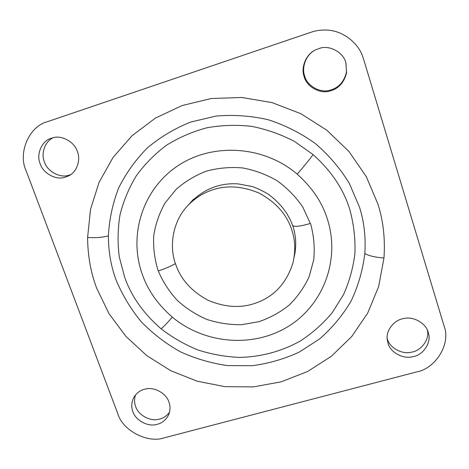 <?xml version="1.0" encoding="UTF-8"?>
<svg xmlns="http://www.w3.org/2000/svg" width="469" height="469" viewBox="0 0 469 469"><rect width="100%" height="100%" fill="white"/><g stroke="black" fill="none" stroke-linecap="round" stroke-linejoin="round"><path stroke-width="0.7" d="M294.579 254.831L295.165 251.894M77.35 151.516C74.694 142.119 61.656 134.697 52.645 137.845L51.191 138.296C41.77 140.776 35.931 154.623 40.205 163.787C42.925 173.067 55.752 180.366 64.704 177.341L68.497 175.916C76.828 172.316 81.02 159.835 77.35 151.516M53.29 137.687C44.895 141.222 40.739 153.762 44.449 161.969C47.123 171.121 59.768 178.314 68.603 175.33L70.479 174.744M345.882 62.805C343.636 52.651 329.83 44.778 319.694 48.313L315.537 49.89C306.017 53.982 300.647 67.7 304.147 76.594C306.474 86.607 320.046 94.345 330.106 90.957C338.724 88.594 344.217 82.48 346.585 72.613L345.882 62.805M314.236 50.599C305.682 55.319 301.544 67.835 304.668 75.984C306.955 85.85 320.321 93.472 330.229 90.13C338.718 87.803 344.129 81.776 346.462 72.056L345.987 63.168M428.185 332.333C426.233 323.276 413.177 315.842 403.41 318.627C394.341 319.905 385.653 330.323 387.265 339.65L387.998 343.132C390.032 352.084 402.877 359.389 412.568 356.727C422.68 355.537 431.703 342.892 428.437 333.242L428.185 332.333M387.165 338.325L387.294 338.753C389.293 347.582 401.956 354.787 411.506 352.149C420.892 350.97 429.739 339.726 427.423 330.276M168.904 402.003C166.559 393.567 154.19 386.538 145.46 389.036C140.782 389.944 136.989 392.576 134.081 396.938C131.443 401.945 131.056 406.852 132.915 411.676C135.318 420.013 147.495 426.931 156.171 424.539C161.442 423.554 165.516 420.476 168.394 415.305C170.353 410.709 170.523 406.277 168.904 402.003M135.494 394.939C134.204 399.06 134.269 402.947 135.693 406.6C138.062 414.836 150.074 421.66 158.639 419.292C162.96 418.489 166.577 416.138 169.502 412.233M349.956 210.059C353.796 224.417 355.449 238.885 354.922 253.477C353.157 267.899 349.341 281.652 343.472 294.731L332.175 312.764C323.03 323.669 312.518 333.008 300.641 340.799C282.092 351.246 261.256 356.897 239.858 357.407C225.583 356.839 211.625 354.365 197.988 349.985C184.722 344.58 172.416 337.516 161.072 328.792C143.526 313.526 131.408 296.396 124.719 277.402L119.29 256.948C117.479 242.889 117.719 228.86 120.005 214.866C123.464 201.095 128.887 188.081 136.286 175.828C144.733 164.209 154.793 154.02 166.466 145.273C178.912 137.505 192.343 131.683 206.765 127.808C221.538 125.147 236.487 124.66 251.613 126.36C266.591 129.309 280.872 134.333 294.462 141.433L313.11 154.594C331.612 171.249 343.894 189.74 349.956 210.059M116.089 279.981C111.024 266.556 108.456 251.847 108.386 235.854C109.254 219.451 112.654 203.546 118.587 188.139C125.932 173.29 135.506 159.894 147.319 147.946C160.257 137.071 174.726 128.442 190.731 122.046L215.933 116.083C233.41 114.565 250.815 115.773 268.145 119.718C285.093 125.2 300.817 133.126 315.309 143.491C328.792 155.087 340.131 168.371 349.311 183.35L359.512 207.204C364.108 221.614 365.884 237.056 364.835 253.524C362.777 270.273 358.175 286.16 351.041 301.18C342.581 315.426 332.152 327.978 319.758 338.823L299.175 352.149C284.22 359.031 268.561 363.557 252.193 365.714L227.559 365.591C211.167 363.27 195.432 358.668 180.36 351.785C165.897 343.689 152.894 333.717 141.357 321.881C130.845 309.135 122.421 295.165 116.089 279.981M363.592 59.17L362.56 56.169C357.841 42.456 342.212 30.274 326.213 30.051C320.761 29.887 315.719 30.608 311.088 32.22L47.398 121.7C29.166 126.184 17.722 152.941 26.035 170.528L117.883 413.893C122.679 430.618 147.753 443.604 164.168 437.847L416.548 371.952C435.818 368.546 451.084 343.63 444.102 326.107L363.592 59.17M255.834 303.05C241.142 308.362 225.278 307.459 208.242 300.353C191.862 291.624 181.052 279.729 175.811 264.668C168.893 246.958 172.404 221.245 188.087 205.328C194.588 198.663 201.84 193.838 209.831 190.86C224.757 184.985 241.078 185.683 258.8 192.947C275.795 202.039 286.799 214.409 291.818 230.05C295.294 240.275 295.669 251.255 292.937 263.003C286.43 283.282 274.06 296.631 255.834 303.05M295.071 252.545L294.098 257.381C296.643 246.289 296.156 235.631 292.627 225.425C288.095 213.108 279.846 202.602 267.875 193.908C261.169 190.097 255.84 187.618 251.882 186.457L238.158 183.895C223.174 182.898 206.507 186.832 191.434 201.559L189.077 204.208M175.447 263.607C170.306 266.509 164.578 268.948 158.264 270.935L157.924 270.009C154.512 258.759 153.117 247.304 153.732 235.631C155.538 224.082 159.325 213.196 165.088 202.971L176.151 189.353C185.079 181.509 195.198 175.424 206.512 171.103C218.273 167.943 230.32 166.888 242.655 167.943C254.86 170.224 266.357 174.497 277.138 180.77C287.233 188.063 295.769 196.798 302.74 206.97L310.777 224.393C313.902 236.1 314.887 247.878 313.743 259.72L309.153 276.681C304.217 287.345 297.581 296.789 289.25 305.014C280.122 312.342 269.986 317.906 258.847 321.711L241.541 324.695C229.693 324.865 218.114 323.1 206.8 319.407C195.878 314.664 186.017 308.303 177.218 300.318C169.221 291.554 162.907 281.758 158.264 270.935M292.627 225.425C294.233 227.113 300.178 226.445 310.455 223.426M297.205 174.146C263.707 145.431 212.094 142.4 177.212 166.225C142.183 189.91 128.272 235.936 142.4 274.641C147.864 290.34 157.842 304.51 172.34 317.15C204.267 343.795 252.304 348.186 287.55 326.881C322.83 305.724 340.57 260.406 327.473 219.41C322.438 202.813 312.348 187.729 297.205 174.146C303.801 166.559 309.1 160.04 313.11 154.594M161.072 328.792C162.766 327.649 166.524 323.768 172.34 317.15M108.386 235.854C102.963 237.408 96.034 237.953 87.597 237.496L90.511 209.42L99.047 182.388L113.023 157.484L132 135.746L155.333 118.153L182.142 105.525L211.361 98.502L241.758 97.488L272.02 102.6L300.811 113.674L326.852 130.23L348.989 151.528L366.277 176.608L378.026 204.326C383.302 221.063 385.278 238.967 383.964 258.032L378.653 286.536L367.708 313.052L351.691 336.578L331.349 356.288L307.541 371.524L281.224 381.819L253.389 386.902L225.05 386.673L197.197 381.203L170.798 370.721L146.768 355.613L125.927 336.384L109.025 313.685L96.708 288.277C90.81 272.847 87.773 255.922 87.597 237.496M364.835 253.524C368.657 255.781 375.03 257.282 383.964 258.032M346.585 72.613L346.462 72.056M428.443 333.248L427.916 331.524M188.087 205.328L193.504 199.231"/></g></svg>
